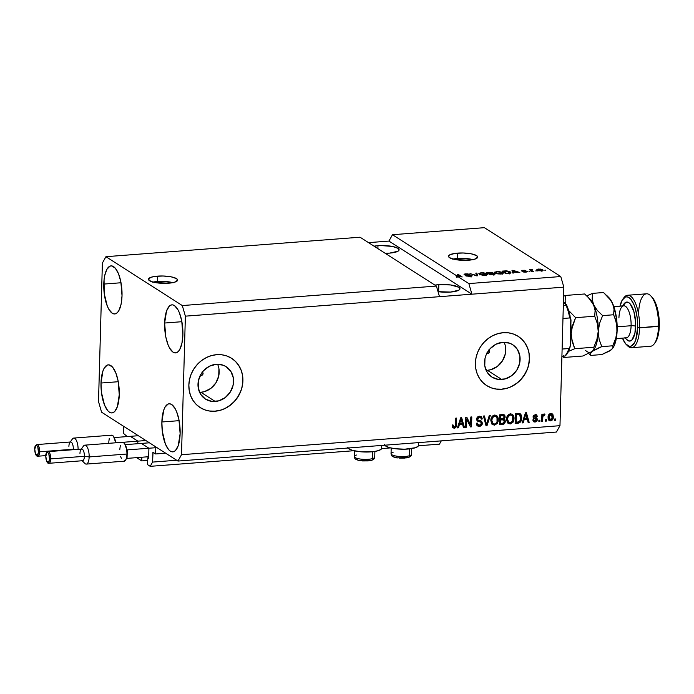 <?xml version="1.0" encoding="UTF-8"?>
<svg xmlns="http://www.w3.org/2000/svg" width="694" height="694" viewBox="0 0 694 694"><rect width="100%" height="100%" fill="white"/><g stroke="black" fill="none" stroke-linecap="round" stroke-linejoin="round"><path stroke-width="1.04" d="M123.532 433.429L123.732 426.359L155.82 446.901L155.621 453.963L152.914 452.401L152.576 462.091L150.208 466.333L147.605 464.668L147.796 457.884L148.49 458.283L147.796 457.884L148.646 457.814L147.796 457.884L147.605 464.668L150.208 466.333L353.793 450.718L150.208 466.333L152.576 462.091L176.675 460.243L152.576 462.091L153.018 452.323L155.621 453.963L165.666 453.199L155.621 453.963L155.82 446.901L123.732 426.359L123.532 433.429L126.282 435.763L123.532 433.429M126.256 436.647L126.282 435.763L126.256 436.647M137.62 441.011L130.541 436.474L137.62 441.011M137.776 443.692L137.828 441.714L137.776 443.692M136.631 457.641L141.741 460.911L147.727 460.452L141.741 460.911L136.631 457.641M141.845 457.242L141.741 460.911L141.845 457.242M148.69 448.09L141.611 443.561L148.69 448.09M148.646 457.849L148.898 448.801L148.646 457.849M439.458 444.151L418.387 445.765L439.458 444.151L441.297 440.863L439.458 444.151M390.557 447.899L381.622 448.584L390.557 447.899M153.643 452.696L152.845 452.766L153.643 452.696M488.628 350.01L489.626 351.563L488.533 353.281L487.084 352.951L487.891 353.463A1.83 1.631 -57.4 0 1 486.936 353.22L486.954 353.237M202.075 371.984L203.073 373.537L201.989 375.254L200.54 374.925L201.338 375.437A1.83 1.631 -57.4 0 1 200.401 375.211A1.83 1.631 -57.4 0 1 200.393 375.194L200.393 375.194M199.586 392.327A19.224 17.177 122.6 0 0 200.87 392.275L215.253 401.479A19.224 17.177 -57.4 0 1 205.407 399.067A19.224 17.177 -57.4 0 1 198.909 378.751A19.224 17.177 -57.4 0 1 216.294 364.272L223.06 365.165L226.088 366.649L230.85 371.403L233.323 377.909L233.115 385.17L230.278 392.075L225.22 397.584L218.731 400.854L211.791 401.384L205.459 399.102L200.696 394.348L198.224 387.842L198.432 380.581L201.269 373.676L203.568 370.683L209.449 366.206L216.294 364.272A19.224 17.177 -57.4 0 1 226.14 366.684A19.224 17.177 -57.4 0 1 232.637 387A19.224 17.177 -57.4 0 1 215.253 401.479L200.87 392.275A19.224 17.177 122.6 0 0 217.569 364.22M486.138 370.353A19.224 17.177 122.6 0 0 487.414 370.301L501.805 379.505A19.224 17.177 -57.4 0 1 491.959 377.094A19.224 17.177 -57.4 0 1 485.462 356.777A19.224 17.177 -57.4 0 1 502.838 342.298L509.613 343.192L512.64 344.675L517.403 349.429L519.867 355.935L519.667 363.196L516.822 370.102L511.773 375.61L505.284 378.881L498.344 379.41L492.011 377.128L487.24 372.374L484.776 365.868L484.976 358.607L486.086 355.042L490.111 348.709L495.993 344.233L502.838 342.298A19.224 17.177 -57.4 0 1 512.684 344.71A19.224 17.177 -57.4 0 1 519.181 365.027A19.224 17.177 -57.4 0 1 501.805 379.505L487.414 370.301A19.224 17.177 122.6 0 0 504.122 342.246M486.624 385.552A29.217 26.103 122.6 0 0 501.536 389.178L501.641 389.247A29.217 26.103 -57.4 0 1 486.685 385.586A29.217 26.103 -57.4 0 1 476.804 354.703A29.217 26.103 -57.4 0 1 503.219 332.695L508.485 332.834L513.508 334.057L518.106 336.312L522.105 339.513L525.349 343.539L527.709 348.241L529.097 353.42L529.461 358.902L528.793 364.454L527.102 369.876L524.473 374.96L520.986 379.497L516.796 383.331L512.051 386.298L506.932 388.302L501.641 389.247L496.384 389.108L491.361 387.885L486.754 385.63L482.755 382.429L479.519 378.404L477.151 373.71L475.763 368.523L475.399 363.049L476.075 357.488L477.758 352.066L480.395 346.991L483.874 342.446L488.073 338.611L492.818 335.644L497.936 333.649L503.219 332.695A29.217 26.103 -57.4 0 1 518.184 336.356A29.217 26.103 -57.4 0 1 528.056 367.239A29.217 26.103 -57.4 0 1 501.641 389.247L501.536 389.178A29.217 26.103 122.6 0 0 527.934 367.204A29.217 26.103 122.6 0 0 518.132 336.321M200.08 407.525A29.217 26.103 122.6 0 0 214.984 411.152L215.097 411.221A29.217 26.103 -57.4 0 1 200.132 407.56A29.217 26.103 -57.4 0 1 190.26 376.677A29.217 26.103 -57.4 0 1 216.675 354.669L221.933 354.808L226.955 356.031L231.562 358.286L235.561 361.487L238.797 365.512L241.165 370.214L242.553 375.393L242.917 380.876L242.241 386.428L240.558 391.85L237.921 396.933L234.442 401.47L230.243 405.305L225.498 408.272L220.38 410.275L215.097 411.221L209.84 411.082L204.808 409.859L200.21 407.604L196.211 404.402L192.967 400.377L190.607 395.684L189.219 390.496L188.855 385.023L189.523 379.462L191.214 374.04L193.843 368.965L197.33 364.419L201.52 360.585L206.265 357.618L211.384 355.623L216.675 354.669A29.217 26.103 -57.4 0 1 231.631 358.33A29.217 26.103 -57.4 0 1 241.512 389.213A29.217 26.103 -57.4 0 1 215.097 411.221L214.984 411.152A29.217 26.103 122.6 0 0 241.391 389.178A29.217 26.103 122.6 0 0 231.579 358.295M172.91 282.64A14.609 3.67 1.6 0 0 157.356 281.504L157.512 276.134A14.609 3.67 -178.4 0 1 177.647 280.081A14.609 3.67 -178.4 0 1 168.573 283.213L154.875 282.501L150.867 281.382L148.438 279.274L150.928 277.305L154.979 276.403L163.099 276.004L171.21 276.845L176.554 278.632L177.647 280.072L175.148 282.042L168.573 283.213A14.609 3.67 -178.4 0 1 148.438 279.266A14.609 3.67 -178.4 0 1 157.512 276.134L157.356 281.504A14.609 3.67 1.6 0 0 153.027 282.085M472.97 259.625A14.609 3.67 1.6 0 0 457.424 258.489L457.572 253.119A14.609 3.67 -178.4 0 1 477.715 257.066A14.609 3.67 -178.4 0 1 468.641 260.207L454.943 259.495L449.591 257.7L448.498 256.268L449.634 254.889L455.038 253.388L463.167 252.998L471.269 253.831L476.622 255.626L477.715 257.058L475.216 259.027L468.641 260.207A14.609 3.67 -178.4 0 1 448.498 256.251A14.609 3.67 -178.4 0 1 457.572 253.119L457.424 258.489A14.609 3.67 1.6 0 0 453.087 259.07M377.97 245.685L377.883 248.617L377.97 245.685L380.85 245.546L392.353 246.431L397.966 248.313L399.111 249.814L397.922 251.263L389.586 253.119A15.337 3.852 -178.4 0 1 385.161 253.275L389.586 253.119A15.337 3.852 -178.4 0 0 399.111 249.831A15.337 3.852 -178.4 0 0 377.97 245.685A15.337 3.852 -178.4 0 0 374.049 246.17L377.97 245.685M438.834 284.635L438.634 291.74L438.834 284.635L450.571 284.948L458.838 287.264L459.975 288.765L458.786 290.213L450.449 292.07A15.337 3.852 -178.4 0 1 438.027 291.654L450.449 292.07A15.337 3.852 -178.4 0 0 459.975 288.782A15.337 3.852 -178.4 0 0 438.834 284.635A15.337 3.852 -178.4 0 0 434.921 285.113L438.834 284.635M103.77 284.08A24.108 8.996 85.6 0 1 111.049 265.889A24.108 8.996 85.6 0 1 122.023 295.765L120.851 281.825L118.509 273.774L115.317 268.188L111.751 265.906L110.008 266.14L106.902 269.298L104.707 275.596L104.065 279.639L104.213 293.449L107.284 306.071L108.802 309.238L112.246 313.246L114.042 313.94L115.785 313.705L117.425 312.56L118.891 310.548L121.086 304.25L122.023 295.765A24.108 8.996 85.6 0 1 114.736 313.957A24.108 8.996 85.6 0 1 103.77 284.08L121.025 282.753L103.77 284.08M164.634 323.031A24.108 8.996 85.6 0 1 171.921 304.839A24.108 8.996 85.6 0 1 182.886 334.716L181.715 320.767L179.373 312.725L177.855 309.559L174.411 305.542L172.615 304.857L170.871 305.082L169.232 306.228L166.534 311.059L164.634 323.031L165.805 336.972L168.148 345.022L169.666 348.188L173.11 352.196L174.905 352.89L176.649 352.656L178.289 351.511L179.755 349.498L181.949 343.2L182.886 334.716A24.108 8.996 85.6 0 1 175.608 352.908A24.108 8.996 85.6 0 1 164.634 323.031L181.889 321.704L164.634 323.031M161.867 421.987A24.108 8.996 85.6 0 1 169.154 403.795A24.108 8.996 85.6 0 1 180.128 433.672L178.948 419.731L176.614 411.681L175.096 408.514L171.652 404.507L169.857 403.813L168.104 404.047L164.999 407.204L163.767 410.015L161.867 421.987L162.309 431.356L165.38 443.978L168.573 449.573L170.342 451.161L172.138 451.846L173.89 451.621L175.53 450.475L178.228 445.652L180.128 433.672A24.108 8.996 85.6 0 1 172.841 451.863A24.108 8.996 85.6 0 1 161.867 421.987L179.13 420.668L161.867 421.987M101.003 383.036A24.108 8.996 85.6 0 1 108.29 364.844A24.108 8.996 85.6 0 1 119.264 394.721L118.084 380.78L115.742 372.73L112.549 367.143L108.993 364.862L107.24 365.096L104.135 368.254L102.903 371.064L101.003 383.036L101.445 392.414L104.516 405.027L107.709 410.622L109.479 412.21L111.274 412.895L113.027 412.67L114.666 411.525L117.364 406.701L119.264 394.721A24.108 8.996 85.6 0 1 111.977 412.921A24.108 8.996 85.6 0 1 101.003 383.036L118.266 381.717L101.003 383.036M348.032 448.02A16.951 4.259 1.6 0 0 349.073 448.957L349.099 447.934L349.073 448.957L352.717 450.441L361.374 451.846L374.101 451.551L378.794 450.51L381.353 449.044L381.769 445.435M384.571 444.481L385.838 446.138L385.864 445.114L385.838 446.138A16.951 4.259 1.6 0 0 404.723 449.2A16.951 4.259 1.6 0 0 418.456 445.409L418.534 442.616M436.405 286.067L360.047 237.209L105.939 256.693L182.296 305.56L436.405 286.067L182.296 305.56L185.376 316.16L439.493 296.676L436.405 286.067L360.047 237.209L105.939 256.693L182.296 305.56L185.376 316.16L181.507 454.709L559.971 425.682L563.84 287.143L185.376 316.16L181.507 454.709L177.95 461.059L101.593 412.201L98.513 401.592L102.382 263.052L105.939 256.693L102.382 263.052L98.513 401.592L101.593 412.201L177.95 461.059L556.414 432.041L177.95 461.059L181.507 454.709L559.971 425.682L556.414 432.041L559.971 425.682L563.84 287.143L560.761 276.533L484.403 227.667L392.492 234.719L456.296 275.553L460.434 276.524L457.346 274.546L458.326 274.477L462.204 276.958L457.129 276.091L468.849 283.586L560.761 276.533L468.849 283.586L471.929 294.187L563.84 287.143L560.761 276.533L484.403 227.667L392.492 234.719L456.296 275.553L456.253 276.967L457.094 277.505L457.129 276.091L462.204 276.958L458.326 274.477L457.346 274.546L460.434 276.524L456.296 275.553L456.253 276.967L457.094 277.505L457.129 276.091L468.849 283.586L471.929 294.187L388.935 241.078L392.492 234.719L388.935 241.078L368.54 242.64L388.935 241.078L471.929 294.187L439.493 296.676L436.405 286.067M465.249 274.677L466.429 274.139L470.003 274.373L465.943 273.852C464.277 274 463.713 274.295 464.26 274.746L470.966 275.518L469.708 276.412L465.613 275.787L470.09 276.386C471.877 276.229 472.493 275.917 471.937 275.431L471.911 276.038L470.645 276.333L466.116 276.03L471.105 275.709L464.503 274.876L464.26 274.182L467.131 273.818L470.003 274.373L466.429 274.139L465.18 274.408L465.518 274.807L471.937 275.431L465.119 274.512L465.101 275.05M476.804 273.063L477.698 275.77L476.674 275.848L469.977 273.583L476.683 275.518L475.78 273.141L476.804 273.063L475.78 273.141L476.683 275.518L469.977 273.583L476.674 275.848L477.698 275.77L476.804 273.063L476.761 274.468L476.804 273.063M487.361 274.633L486.936 273.67L486.902 274.911L486.936 273.67L481.202 272.681L478.86 273.549L479.485 274.277L485.167 275.232L482.156 275.119L479.675 274.39L478.938 273.341L483.536 272.707L487.448 274.156L487.067 274.841L485.167 275.232L487.5 274.356M503.089 273.427L502.664 272.464L502.63 273.705L502.664 272.464L496.93 271.475L494.588 272.343L495.212 273.072L500.894 274.026L497.884 273.913L495.403 273.184L494.666 272.126L499.264 271.501L503.176 272.95L502.794 273.627L500.894 274.026L503.237 273.15M513.517 272.187L513.855 272.994L512.831 273.072L511.981 270.365L512.935 270.287L519.832 272.534L513.517 272.187L519.832 272.534L512.935 270.287L511.981 270.365L512.831 273.072L513.855 272.994L513.517 272.187M545.822 270.148L544.833 270.218L545.822 270.148M542.604 269.758L543.098 270.356L542.534 270.738L538.891 270.764L536.948 269.845L537.46 269.22L540.47 269.09L542.604 269.758L538.527 269.046C536.809 269.281 536.41 269.662 537.347 270.183L541.45 270.912C543.185 270.669 543.567 270.287 542.604 269.758L542.578 270.729L542.604 269.758L543.098 270.33M536.731 270.842L535.742 270.92L536.731 270.842M531.89 270.565L533.348 271.501L532.367 271.571L529.548 269.766L532.723 269.602L531.509 270.053L531.89 270.565L531.491 270.183L532.723 269.602L529.548 269.766L532.367 271.571L533.348 271.501L531.89 270.565L531.873 271.259L531.89 270.565M529.973 271.363L528.984 271.432L529.973 271.363M522.382 270.816L525.879 270.591L522.834 270.252L521.454 270.929L526.295 271.475L525.445 272.135L523.458 272.005L527.423 271.597L525.332 272.143L522.669 271.77L526.304 271.684L521.376 270.877L524.152 270.226L525.879 270.591L522.435 270.851L527.206 271.354L522.322 270.738L522.304 271.198M510.255 271.866L510.888 272.508L510.42 273.098L505.822 273.609L501.953 271.128L506.915 270.886L510.255 271.866L506.195 270.86L501.953 271.128L505.822 273.609L510.905 272.621L510.255 271.866L510.22 273.167L510.255 271.866M494.735 273.644L494.536 274.373L490.094 274.815L486.225 272.334L492.141 272.291L492.905 272.69L492.48 273.132L494.735 273.644L492.48 273.132L492.723 272.534L486.225 272.334L490.094 274.815L493.009 274.59C494.831 274.451 495.403 274.13 494.735 273.644L494.718 274.312L494.735 273.644L495.03 274M466.715 419.332L466.498 427.209L465.509 427.287L465.787 417.389L466.836 417.311L470.61 424.893L470.827 416.999L471.807 416.929L471.53 426.819L470.48 426.905L466.715 419.332L470.48 426.905L471.53 426.819L471.807 416.929L470.827 416.999L470.61 424.893L466.836 417.311L465.787 417.389L465.509 427.287L466.498 427.209L465.527 426.888L466.498 427.209L466.715 419.332L466.16 418.976L466.715 419.332M480.474 420.633L482.425 423.236L481.497 425.439L478.73 426.35L477.09 425.604L476.466 424.537L476.292 423.253L477.281 423.045L478.617 425.101L480.187 425.049L481.35 423.895L480.994 422.256L477.75 421.215L476.804 420.139L477.012 417.736L478.947 416.287L481.541 416.842L482.295 418.942L481.315 419.15L480.829 417.762L479.146 417.406L477.784 418.395L477.776 419.853L481.636 421.327L482.425 423.236L481.029 420.989L477.914 420.061L477.637 419.081L479.476 417.363L480.604 417.588L481.315 419.15L482.295 418.942L481.211 416.582L479.476 416.209C477.784 416.409 476.847 417.38 476.657 419.133L477.593 421.128L480.873 422.178L481.436 423.349L479.485 425.188L478.149 424.884L477.281 423.045L476.292 423.253L477.515 425.96L479.363 426.35L477.255 425.76M490.276 415.506L487.023 425.63L486.008 425.708L483.458 416.036L484.464 415.958L486.494 424.52L489.261 415.585L490.276 415.506L489.261 415.585L486.494 424.52L484.464 415.958L483.458 416.036L486.008 425.708L487.023 425.63L485.904 425.327L487.023 425.63L490.276 415.506M494.449 425.196L491.942 424.173L490.84 420.538L491.335 417.805L492.558 416.001L494.301 415.099L496.366 415.359L497.572 416.478L498.275 418.508L498.179 421.249L497.277 423.47L494.449 425.196L497.277 423.47L498.335 419.835L496.609 415.498L494.735 415.038C492.107 415.767 490.805 417.597 490.84 420.538L491.699 423.852L494.449 425.196M510.177 423.991L507.67 422.967L506.568 419.332L507.062 416.6L508.286 414.795L510.029 413.893L512.094 414.153L513.3 415.272L514.002 417.302L513.907 420.043L513.005 422.264L510.177 423.991L513.005 422.264L514.063 418.629L512.337 414.292L510.463 413.832C507.834 414.561 506.533 416.391 506.568 419.332L507.427 422.646L510.177 423.991M546.525 419.662L546.49 421.076L545.501 421.145L545.545 419.731L546.525 419.662L545.545 419.731L545.501 421.145L546.49 421.076L545.519 420.755L546.49 421.076L546.525 419.662M551.843 413.589L553.352 416.886L553.127 418.534L551.825 420.469L549.986 420.859L548.937 420.295L548.139 418.647L548.217 416.053L549.093 414.275L550.498 413.477L551.982 413.659L552.988 414.726L553.352 416.886L552.138 413.745L550.81 413.433C548.928 413.954 548.017 415.264 548.06 417.363L549.275 420.573L550.602 420.885L549.015 420.373M454.353 427.114L453.312 425.144L452.323 425.344L452.818 427.686L454.284 428.276L453.729 427.92L455.533 426.697L455.958 424.45L456.505 424.797L455.958 424.45L456.131 418.126L455.958 424.45C456.097 426.307 455.351 427.461 453.729 427.92L452.74 427.565L452.323 425.344L453.312 425.144L453.902 427.036L455.203 426.602L455.715 418.161L456.695 418.083L456.314 426.394L455.767 427.547L454.284 428.276C455.906 427.816 456.643 426.654 456.505 424.797L456.695 418.083L455.715 418.161L455.359 426.29L454.353 427.114L453.295 426.645M524.091 419.844L523.181 422.863L522.157 422.941L525.453 412.809L526.416 412.739L529.166 422.403L528.143 422.481L527.397 419.584L524.091 419.844L527.397 419.584L528.143 422.481L529.166 422.403L526.416 412.739L525.453 412.809L522.157 422.941L523.181 422.863L522.296 422.533L523.181 422.863L524.091 419.844L523.536 419.488L524.091 419.844M536.505 417.857L537.46 419.575L536.757 421.336L535.065 422.073L533.443 421.579L532.784 419.948L533.773 419.74L534.163 420.746L535.161 421.041L536.471 419.827L533.166 417.71L533.677 415.264L536.054 414.682L537.416 416.513L536.436 416.712L535.473 415.645L533.981 416.626L536.896 418.057L537.46 419.575L536.809 417.996L533.981 416.626L535.985 415.801L534.684 415.298L536.436 416.712L537.416 416.513L536.644 414.925L535.239 414.63L533.001 416.842L533.712 418.317L536.262 419.193L536.471 419.827L535.161 421.041L533.773 420.512M539.889 420.165L539.854 421.579L538.874 421.657L538.908 420.243L539.889 420.165L538.908 420.243L538.874 421.657L539.854 421.579L538.882 421.258L539.854 421.579L539.889 420.165M542.786 417.632L542.682 421.362L541.693 421.44L541.901 414.24L542.881 414.171L542.847 415.316L543.619 414.11L544.755 414.127L544.564 415.324L543.159 415.767L542.786 417.632L543.003 416.148L544.564 415.324L544.964 414.266L544.044 413.954L542.847 415.316L542.881 414.171L541.901 414.24L541.693 421.44L542.682 421.362L541.71 421.041L542.682 421.362L542.786 417.632L542.231 417.276L542.786 417.632M555.625 418.959L555.582 420.373L554.601 420.451L554.636 419.037L555.625 418.959L554.636 419.037L554.601 420.451L555.582 420.373L554.61 420.052L555.582 420.373L555.625 418.959M521.688 417.988L521.22 420.642L519.936 422.585L515.156 423.479L515.434 413.581L520.188 413.711L521.324 415.272L521.688 417.988C521.897 415.862 521.203 414.353 519.598 413.442L515.434 413.581L515.156 423.479L517.941 423.262C520.526 422.663 521.775 420.902 521.688 417.988L521.133 417.632L521.688 417.988M505.284 421.336L504.009 423.982L499.428 424.685L499.706 414.786L503.618 414.604L505.006 415.845L505.085 417.467L504.052 419.002L505.032 419.922L505.284 421.336L504.052 419.002L505.163 416.851L504.226 414.839L499.706 414.786L499.428 424.685L502.343 424.459C504.165 424.303 505.154 423.262 505.284 421.336L504.729 420.98L505.284 421.336M459.333 424.806L458.43 427.825L457.407 427.903L460.703 417.779L461.657 417.701L464.407 427.365L463.384 427.443L462.638 424.555L459.333 424.806L462.638 424.555L463.384 427.443L464.407 427.365L461.657 417.701L460.703 417.779L457.407 427.903L458.43 427.825L457.537 427.495L458.43 427.825L459.333 424.806L458.777 424.45L459.333 424.806M384.797 445.201A16.951 4.259 1.6 0 0 385.838 446.138L389.481 447.621L394.964 448.697L404.749 449.2L415.559 447.691L418.118 446.225L418.456 445.401M347.807 447.3L349.073 448.957A16.951 4.259 1.6 0 0 367.959 452.02A16.951 4.259 1.6 0 0 381.691 448.229M452.757 424.789L453.807 426.758M452.904 427.825L452.271 427.331M453.113 426.489L452.766 425.118M525.974 412.774L529.166 422.403L528.039 422.091L528.611 422.047L525.974 412.774M526.841 419.237L523.536 419.488L522.625 422.507L523.536 419.488L526.841 419.237M524.864 415.359L523.892 418.309L524.864 415.359L525.419 415.715L524.864 415.359M524.447 418.664L525.905 413.806L525.358 413.451L527.102 418.456L523.892 418.309L527.102 418.456L525.905 413.806L524.447 418.664M535.161 421.041L533.773 419.74L532.784 419.948L533.721 421.805L535.065 422.073L533.46 421.596M533.218 419.384L534.606 420.694M534.337 420.694L533.261 419.662M535.915 419.48L535.655 418.794L536.262 419.193M536.132 419.115L533.46 418.118M536.341 414.769L537.416 416.513L536.341 416.261L536.87 416.157L536.228 414.674M535.239 415.654L534.684 415.298L533.434 416.27L534.276 417.198L533.556 415.845L535.534 415.524M535.065 422.073L537.46 419.575L536.904 419.228L534.51 421.726L535.065 422.073M533.426 421.588L536.202 420.989L536.904 419.228L536.341 417.701L536.792 418.378M533.4 418.092L535.664 418.803M533.972 418.3L534.796 418.517M539.325 420.208L539.299 421.232L539.325 420.208M542.318 414.214L542.847 415.316L542.318 414.214M544.964 414.266L544.044 413.954M543.515 414.882L544.382 413.98L544.009 414.969L544.564 415.324L543.211 414.917L542.448 415.793L543.003 416.148L542.448 415.793L542.127 421.015L542.838 415.125M555.053 419.002L555.026 420.026L555.053 419.002M550.602 420.885C552.502 420.356 553.422 419.02 553.352 416.886L552.797 416.53C552.866 418.664 551.947 420 550.047 420.529L550.602 420.885M548.867 420.304L550.68 420.408L552.346 418.82L552.788 415.888L551.678 413.459M552.71 415.264L552.554 414.656M549.301 419.297L548.529 417.823L548.85 415.168L549.787 414.214L551.001 414.309M550.654 419.853L549.882 419.67L551.617 419.358L552.355 417.25L552.094 415.298L550.975 414.292L550.203 414.11L552.363 417.025L550.654 419.853L549.049 417.285L550.758 414.465L550.203 414.11L548.494 416.929L550.099 419.506M545.961 419.705L545.935 420.72L545.961 419.705M520.17 413.693L519.598 413.442M519.884 413.546L521.133 417.632C521.22 420.547 519.971 422.308 517.394 422.906L519.572 422.073L520.925 419.41L521.081 416.244L519.633 413.355M519.372 414.63L516.379 414.665L516.171 422.247L518.956 421.891L520.092 420.85L520.708 417.797L520.092 415.212L518.826 414.275L515.833 414.309L519.372 414.63L520.7 418.048L520.257 420.495L517.854 422.117L515.616 421.891L516.171 422.247L516.379 414.665L515.833 414.309L515.616 421.891L515.833 414.309L519.225 414.509M512.051 414.127L514.063 418.629L513.508 418.282L512.45 421.909L513.005 422.264L512.45 421.909L509.622 423.635L508.086 423.375M508.051 423.357L510.827 423.323L512.927 421.067L513.491 417.389L512.337 414.387M508.719 422.36L507.088 420.226L507.479 416.426L509.214 414.769L511.565 415.212M511.808 415.333L512.736 416.469L511.834 415.35L510.437 414.986L511.808 415.333L509.89 414.639L510.437 414.986L508.173 416.504L507.548 419.271C507.461 416.999 508.424 415.567 510.437 414.986L509.89 414.639C507.869 415.22 506.906 416.643 506.993 418.916L508.286 422.143L508.841 422.499L507.548 419.271L508.103 421.761L510.203 422.828L508.841 422.499M512.736 416.469L513.083 418.682C513.126 420.885 512.163 422.264 510.203 422.828L512.614 421.006L512.736 416.469M503.931 414.691L505.163 416.851L504.607 416.495L503.497 418.656L504.729 420.98C504.599 422.906 503.618 423.947 501.788 424.103L503.454 423.626L504.521 422.169L504.685 420.252L503.844 418.82M503.913 423.227L504.269 422.724M503.497 418.656L504.59 416.808L503.922 414.674M504.581 415.984L504.451 415.489M503.705 420.026L499.984 419.627L503.705 420.026L504.304 421.414L503.35 423.106L500.443 423.453L499.888 423.097L500.443 423.453L500.539 419.983L499.984 419.627L499.888 423.097L499.984 419.627L503.219 419.723M503.679 415.888L500.096 415.515L503.679 415.888L504.174 417.085L503.28 418.525L500.018 418.473L500.574 418.82L500.652 415.871L500.096 415.515L500.018 418.473L500.096 415.515L503.081 415.506M502.265 415.741L500.652 415.871L500.574 418.82L503.957 417.953L503.896 416.079L502.265 415.741M496.323 415.333L498.335 419.835L497.78 419.488L496.722 423.114L497.277 423.47L496.722 423.114L493.894 424.841L492.358 424.581M492.324 424.563L495.1 424.528L497.199 422.273L497.763 418.595L496.609 415.602M492.992 423.566L491.361 421.432L491.751 417.632L493.486 415.975L495.837 416.417M496.08 416.539L497.008 417.675L496.106 416.556L494.709 416.192L496.08 416.539L494.154 415.845L494.709 416.192L492.445 417.71L491.82 420.477C491.734 418.204 492.697 416.773 494.709 416.192L494.154 415.845C492.141 416.426 491.179 417.849 491.265 420.122L492.558 423.349L493.113 423.704L491.82 420.477L492.376 422.967L494.475 424.034L493.113 423.704M497.008 417.675L497.355 419.887C497.398 422.091 496.436 423.47 494.475 424.034L495.733 423.592L497.034 421.839L497.008 417.675M484.004 415.992L486.494 424.52L484.004 415.992M489.6 415.559L486.468 425.283L489.6 415.559M477.672 424.572L476.778 423.149L478.149 424.884M480.873 422.178L477.351 420.937M480.916 416.426L482.295 418.942L481.263 418.69L481.705 417.996L480.916 416.426M480.604 417.588L478.921 417.007L479.476 417.363L478.921 417.007L477.082 418.725L477.767 419.965M481.471 421.206L481.029 420.989M479.363 426.35C481.176 426.159 482.2 425.118 482.425 423.236L481.87 422.889C481.645 424.763 480.621 425.804 478.808 425.995L479.363 426.35M477.09 425.674L479.381 425.916L480.942 425.084L481.87 422.889L481.081 420.972M477.437 419.775L477.09 418.994M477.082 418.725L477.654 417.476L479.649 417.059M480.031 417.215L480.491 417.701M477.194 420.859L479.728 421.579M466.472 417.337L470.61 424.893L466.472 417.337M471.243 416.973L470.983 426.463L471.53 426.819L470.289 426.524L470.983 426.463L471.243 416.973M466.16 418.976L465.943 426.853L466.16 418.976M461.215 417.736L464.407 427.365L463.288 427.062L463.852 427.01L461.215 417.736M462.091 424.199L458.777 424.45L457.875 427.469L458.777 424.45L462.091 424.199M460.105 420.321L459.133 423.271L460.105 420.321L460.66 420.677L460.105 420.321M459.688 423.626L461.154 418.768L460.599 418.413L462.351 423.418L459.133 423.271L462.351 423.418L461.154 418.768L459.688 423.626M550.758 414.465L549.136 416.391L549.128 418.43L549.856 419.653L549.327 419.323M502.352 419.844L500.539 419.983L500.443 423.453L503.115 423.193L504.07 422.403L504.018 420.338L502.352 419.844M536.87 269.636L537.347 270.183M538.327 270.105L541.06 270.938L542.014 270.313L539.012 269.298L541.65 269.853L541.068 270.651L538.327 270.105L538.31 270.617L538.527 269.046L537.911 271.102M541.65 269.853L541.979 271.684M530.511 270.391L530.528 269.697L530.511 270.391M530.962 270.677L530.979 269.983L530.962 270.677M531.491 270.183L531.465 270.998L532.038 269.905M526.295 271.475L526.373 272.057M513.118 272.499L513.152 271.085L513.118 272.499M513.386 271.875L512.857 270.582L512.823 271.996L512.857 270.582L516.05 271.675L513.386 271.875L513.36 273.028L513.386 271.875L516.05 271.675L512.857 270.582L513.386 271.875M510.22 273.28L509.578 272.942M506.351 273.245L503.384 271.345L503.367 272.039L503.384 271.345L506.464 271.163L509.838 272.569L506.342 273.566L509.743 272.768L509.491 272.091L506.976 271.198L503.384 271.345L506.351 273.245M509.821 273.254L509.838 272.595M495.707 273.054L495.048 273.254M496.201 273.002L500.426 274.052L502.161 273.141L500.782 272.126L498.171 271.744L495.88 272.1L496.201 273.002C495.16 272.438 495.551 272.031 497.39 271.77L501.667 272.534C502.638 273.08 502.23 273.479 500.435 273.731L496.201 273.002L496.193 273.523L495.655 272.386L495.611 273.8M501.632 273.948L500.339 273.419M501.667 272.534L502.126 274.52M492.714 273.046L492.723 272.534L492.714 273.046M492.48 273.132L492.723 272.534M491.803 272.655L487.656 272.551L488.819 273.289L487.656 272.551L487.639 273.245L487.656 272.551L491.803 272.655L491.473 273.419L488.819 273.289L488.793 273.983L488.819 273.289L491.482 273.063M493.755 273.722L489.27 273.583L490.623 274.451L489.27 273.583L489.253 274.269L489.27 273.583L493.755 273.722L493.469 274.546L490.615 274.772L493.477 274.199M479.979 274.26L479.32 274.46M480.474 274.208L484.698 275.258L486.433 274.347L485.054 273.332L482.443 272.95L480.153 273.306L480.474 274.208C479.433 273.644 479.823 273.236 481.662 272.976L485.939 273.74C486.91 274.286 486.503 274.685 484.707 274.937L480.474 274.208L480.465 274.729L479.927 273.592L479.884 275.006M485.904 275.154L484.612 274.624M485.939 273.74L486.399 275.726M476.275 274.512L477.203 275.804L476.275 274.512M470.966 275.518L471.07 277.106M458.309 275.171L458.326 274.477L458.309 275.171M473.325 259.721L463.019 258.368L452.67 259.157M173.257 282.736L162.951 281.374L152.611 282.172M209.727 411.013L214.984 411.152L220.276 410.197M225.385 408.202L230.139 405.235L234.329 401.401L237.808 396.855L240.445 391.78M242.137 386.358L242.805 380.798L242.44 375.324M241.052 370.136L238.693 365.443L235.448 361.418M200.098 407.534L204.695 409.79M496.271 389.039L501.536 389.178L506.82 388.224M511.938 386.228L516.683 383.262L520.882 379.427L524.36 374.881L526.998 369.807M528.681 364.385L529.357 358.824L528.993 353.35M527.596 348.162L525.237 343.469L521.992 339.444M486.65 385.56L491.248 387.816M487.414 370.301L490.892 369.676L497.39 366.406L502.439 360.897L505.284 353.983L505.484 346.731M488.906 350.149A1.83 1.631 -57.4 0 1 487.891 353.463L486.702 353.038M200.87 392.275L204.348 391.65L210.837 388.38L215.886 382.871L218.731 375.957L218.931 368.705M202.362 372.123A1.83 1.631 -57.4 0 1 201.338 375.437L200.158 375.012M369.607 460.703L370.665 460.443A2.334 1.796 73.4 0 0 371.429 460.417L359.856 460.669C353.793 459.22 354.972 458.283 354.27 456.522A10.228 2.568 1.6 0 0 361.158 459.15A10.228 2.568 1.6 0 0 372.583 458.587A2.334 1.796 73.4 0 1 371.429 460.417A2.334 1.796 -106.6 0 0 372.583 458.587A10.228 2.568 -178.4 0 1 361.852 459.22A10.228 2.568 -178.4 0 1 354.365 456.886A10.228 2.568 -178.4 0 1 356.412 455.021M374.63 456.73A10.228 2.568 -178.4 0 1 372.583 458.587L372.773 451.716L372.583 458.587A10.228 2.568 1.6 0 0 374.717 457.094L374.881 451.438M356.82 458.352L356.612 459.116L357.584 459.87M358.486 460.217L360.915 460.747M362.363 460.929L368.349 460.894M411.395 453.911A10.228 2.568 -178.4 0 1 409.347 455.767L409.538 448.897L409.347 455.767A10.228 2.568 1.6 0 0 411.481 454.275C411.768 455.516 410.657 456.626 408.167 457.606L396.621 457.849C390.557 456.4 391.737 455.464 391.034 453.703A10.228 2.568 1.6 0 0 397.922 456.331A10.228 2.568 1.6 0 0 409.347 455.767A2.334 1.796 73.4 0 1 408.193 457.598A2.334 1.796 -106.6 0 0 409.347 455.767A10.228 2.568 -178.4 0 1 398.616 456.4A10.228 2.568 -178.4 0 1 391.13 454.067A10.228 2.568 -178.4 0 1 393.177 452.202M393.585 455.533L393.377 456.296L394.348 457.051M395.25 457.398L397.679 457.927M399.128 458.109L405.114 458.075M406.372 457.884L407.439 457.624A2.334 1.796 73.4 0 0 408.193 457.598M566.261 305.221L566.026 305.256A30.683 11.442 85.6 0 1 569.722 317.947L562.964 318.468L569.722 317.947L570.798 319.093L570.303 345.465L569.696 347.92M569.115 348.466L562.114 349.056L568.863 348.535A30.683 11.442 85.6 0 1 564.604 356.143L565.159 355.979C567.31 354.14 568.95 351.147 570.086 346.991M564.968 356.083L564.604 356.143A30.683 11.442 -94.4 0 0 568.863 348.535L570.008 347.234M566.217 304.406L566.582 305.091A29.217 10.896 -94.4 0 0 566.217 304.406L563.407 302.61L566.564 305.1L563.328 305.464L566.026 305.256A30.683 11.442 -94.4 0 1 569.722 317.947L570.433 318.329L570.989 320.376L570.225 346.349M567.744 307.832L570.164 316.152M569.245 348.926L567.952 351.763M570.798 319.093L570.962 319.934M569.522 348.145A29.217 10.896 -94.4 0 0 570.303 345.465M623.333 298.541A26.303 9.811 85.6 0 1 627.61 295.254A26.303 9.811 85.6 0 1 639.582 327.854L637.673 327.603A24.837 9.265 85.6 0 1 626.292 344.545A24.837 9.265 85.6 0 1 622.457 338.152L625.771 343.981L629.441 346.332L631.245 346.089L634.446 342.836L635.713 339.939L637.673 327.603L639.582 327.854A26.303 9.811 85.6 0 1 631.627 347.703A26.303 9.811 85.6 0 1 626.908 345.109A26.303 9.811 -94.4 0 0 627.532 345.794A26.303 9.811 -94.4 0 0 639.582 327.854L658.502 326.406A26.303 9.811 85.6 0 1 654.312 343.738L655.344 342.316A24.837 9.265 -94.4 0 0 659.3 325.946L639.582 327.854A26.303 9.811 -94.4 0 0 634.516 301.196A26.303 9.811 -94.4 0 0 623.845 297.769L622.813 299.192A24.837 9.265 85.6 0 1 632.893 302.428A24.837 9.265 85.6 0 1 637.673 327.603L637.213 317.947L635.392 308.847L634.056 304.944L630.759 299.183L628.938 297.553L627.09 296.841L625.285 297.075L622.093 300.337L619.837 306.826M622.77 306.132A19.579 7.304 85.6 0 1 631.193 305.239A19.579 7.304 85.6 0 1 635.678 326.327A3.505 0.876 1.6 0 0 631.106 325.729A16.075 5.994 -94.4 0 0 624.14 305.811A16.075 5.994 -94.4 0 0 618.935 317.939M631.627 347.703L650.556 346.254A26.303 9.811 -94.4 0 0 658.502 326.406A26.303 9.811 -94.4 0 0 646.53 293.805L627.61 295.254M616.289 338.62L626.248 337.857A16.075 5.994 -94.4 0 0 631.106 325.729L617.174 326.796L631.106 325.729A16.075 5.994 -94.4 0 0 623.793 305.811L623.958 305.802M568.473 351.416L574.736 348.7L593.821 347.234L594.038 349.134L592.329 351.32L582.882 356.013L563.788 357.479L563.58 355.571L563.788 357.479L582.882 356.013L601.767 346.627L599.122 339.331L598.228 331.42L596.892 339.496L593.821 347.234L574.736 348.7L572.09 341.396L571.197 333.493L571.596 329.459L575.604 317.678L568.906 310.765L575.604 317.678L594.689 316.221L575.604 317.678L572.533 325.417L571.197 333.493A27.76 10.358 85.6 0 1 570.407 341.734L571.197 333.493A27.76 10.358 85.6 0 0 570.884 324.54L571.37 337.501L574.736 348.7L568.473 351.416M562.452 356.308L563.788 357.479L562.452 356.308M588.078 297.171L593.622 304.796A27.76 10.358 -94.4 0 0 589.926 299.027L584.608 293.978L565.523 295.444L563.589 296.217L565.523 295.444L584.608 293.978L587.41 296.512L592.008 301.899L594.645 307.694L595.105 310.591L594.689 316.221L597.343 323.517L598.228 331.42A27.76 10.358 -94.4 0 0 593.622 304.796L595.105 310.591L594.689 316.221L597.343 323.517L598.228 331.42L596.892 339.496L593.821 347.234L594.038 349.134L592.329 351.32A27.76 10.358 85.6 0 1 585.51 350.357M565.575 303.998L565.107 301.075L565.523 295.444L565.107 301.075L565.575 303.998M589.284 298.437L589.284 298.437A27.76 10.358 85.6 0 1 593.622 304.796L592.138 299.001L592.555 293.371L586.742 295.87L592.555 293.371L603.537 292.53L610.928 300.441L613.635 306.028L616.645 319.179L616.966 333.415L614.528 344.927L612.446 348.648L609.974 350.635M593.648 349.941A27.76 10.358 -94.4 0 0 593.812 349.715A27.76 10.358 -94.4 0 0 598.228 331.42A27.76 10.358 85.6 0 1 593.648 349.941M593.812 349.715L593.465 350.184M563.433 301.69A27.76 10.358 85.6 0 1 564.76 303.469L563.433 301.69M592.329 351.32L590.611 353.498L590.828 355.406L588.694 353.515L590.828 355.406L590.611 353.498L592.329 351.32L598.861 347.798L601.767 346.627L612.75 345.786L612.958 347.685L611.249 349.863L601.802 354.565L590.828 355.406L601.802 354.565L609.549 351.025L612.733 348.267A27.76 10.358 -94.4 0 0 617.157 329.971A27.76 10.358 -94.4 0 0 612.55 303.347L614.034 309.134L613.617 314.764L616.263 322.059L617.157 329.971L615.821 338.03L612.75 345.786L612.958 347.685L612.394 348.735M608.759 297.492L611.353 300.996L613.565 306.245L614.034 309.134L613.617 314.764L602.635 315.605L613.617 314.764L615.11 318.338L616.975 325.937L617.157 329.971L615.821 338.03L612.75 345.786L601.767 346.627L599.122 339.331L598.228 331.42L599.564 323.361L602.635 315.605L597.343 310.452L593.622 304.796A27.76 10.358 85.6 0 1 598.228 331.42L599.564 323.361L602.635 315.605L597.343 310.452L593.622 304.796L592.138 299.001L592.555 293.371L603.537 292.53L608.829 297.683L612.55 303.347A27.76 10.358 -94.4 0 0 608.846 297.579L607.007 295.722M651.831 296.928L654.112 300.025L657.018 307.19L659.248 321.14L658.328 334.682L655.31 342.368M624.938 337.267L626.3 339.236L629.198 341.092L631.948 339.973L634.915 333.215L635.643 322.545L633.882 311.545L630.23 303.929L628.799 302.636L625.919 302.263L622.882 305.881M625.91 337.857A16.075 5.994 -94.4 0 0 631.106 325.729A3.505 0.876 -178.4 0 1 635.678 326.327A19.579 7.304 85.6 0 1 625.337 337.926M638.584 313.653A26.303 9.811 85.6 0 1 650.634 295.713A26.303 9.811 85.6 0 1 658.502 326.406L659.3 325.946A24.837 9.265 -94.4 0 0 651.866 296.963A24.837 9.265 -94.4 0 0 651.258 296.399M619.994 306.097A24.837 9.265 85.6 0 1 622.813 299.192M37.78 456.21A5.847 2.177 -94.4 0 0 39.671 451.803L38.526 451.655A4.971 1.856 85.6 0 1 36.513 455.255A4.971 1.856 85.6 0 1 34.769 449.244L35.489 453.772L37.242 455.351L38.465 452.566L37.806 447.118L36.782 445.643L35.715 445.782L34.769 449.244A4.971 1.856 85.6 0 1 36.782 445.643A4.971 1.856 85.6 0 1 38.526 451.655L39.671 451.803A5.847 2.177 85.6 0 1 37.901 456.21C36.227 456.574 35.16 454.223 34.7 449.157L34.769 449.07M68.897 446.389A5.847 2.177 85.6 0 1 69.834 442.538A5.847 2.177 85.6 0 1 72.202 443.301A5.847 2.177 85.6 0 1 73.33 449.218L75.646 449.53L73.33 449.218A5.847 2.177 85.6 0 1 73.304 449.703A5.847 2.177 -94.4 0 0 73.33 449.218L39.671 451.803L73.33 449.218A5.847 2.177 -94.4 0 0 70.667 441.974L37.008 444.559A5.847 2.177 85.6 0 1 39.671 451.803A5.847 2.177 -94.4 0 0 37.138 444.559M69.834 442.538L72.41 438.981A9.499 3.539 -94.4 0 1 76.175 440.057A9.499 3.539 -94.4 0 1 78.101 449.339A9.499 3.539 85.6 0 0 73.764 438.079L111.613 435.173A9.499 3.539 -94.4 0 1 115.646 442.442L116.141 442.755L115.698 442.789A9.499 3.539 -94.4 0 0 115.646 442.442L113.556 436.413L112.593 435.45L110.693 435.598M138.349 435.719L114.232 437.567L138.349 435.719M123.072 442.286L145.879 440.534L123.072 442.286M108.741 442.338L109.27 438.356M48.849 463.297A5.847 2.177 -94.4 0 0 50.74 458.881L49.595 458.734A4.971 1.856 85.6 0 1 47.582 462.334A4.971 1.856 85.6 0 1 45.83 456.322L46.559 460.859L48.311 462.43L49.534 459.645L48.866 454.206L47.851 452.722L46.776 452.861L45.83 456.322A4.971 1.856 85.6 0 1 47.851 452.722A4.971 1.856 85.6 0 1 49.595 458.734L50.74 458.881A5.847 2.177 85.6 0 1 48.97 463.297C47.296 463.661 46.229 461.31 45.769 456.236L45.839 456.158M124.131 461.198L125.857 459.688L126.473 458.005L127.045 458.378L127.288 449.894L126.716 449.53A9.499 3.539 -94.4 0 0 122.682 442.26L84.833 445.158A9.499 3.539 85.6 0 1 89.153 456.93L84.39 456.305A5.847 2.177 85.6 0 1 81.719 460.287L84.807 463.41A9.499 3.539 -94.4 0 0 89.153 456.93A9.499 3.539 85.6 0 1 86.282 464.095L124.131 461.198A9.499 3.539 -94.4 0 0 126.473 458.005A9.499 3.539 -94.4 0 0 127.002 454.023L89.153 456.93L127.002 454.023L126.473 458.005L127.045 458.378L127.288 449.894L126.716 449.53L127.002 454.023A9.499 3.539 -94.4 0 0 126.716 449.53L124.625 443.492L122.682 442.252L121.762 442.677M48.97 463.297L82.629 460.712A5.847 2.177 -94.4 0 0 84.39 456.305L50.74 458.881L84.39 456.305A5.847 2.177 -94.4 0 0 81.736 449.061L48.077 451.638A5.847 2.177 85.6 0 1 50.74 458.881A5.847 2.177 -94.4 0 0 48.198 451.638M149.418 442.798L125.302 444.654L149.418 442.798M127.045 458.378L148.672 456.713L127.045 458.378M127.288 449.894L155.794 447.708L127.288 449.894M119.81 449.426L120.331 445.444M120.6 456.322L121.32 458.387M89.153 456.93A9.499 3.539 -94.4 0 0 87.331 447.3A9.499 3.539 -94.4 0 0 83.471 446.069L80.894 449.617A5.847 2.177 85.6 0 1 83.271 450.38A5.847 2.177 85.6 0 1 84.39 456.305L89.153 456.93M79.966 453.468A5.847 2.177 85.6 0 1 80.894 449.617M533.712 418.317L533.157 417.97M504.226 414.839L503.671 414.483M531.474 270.122L531.431 271.536M509.838 272.586L509.795 274M491.968 272.837L491.925 274.251M493.937 273.948L493.902 275.362M354.27 456.522L354.434 450.866M371.403 460.426C373.893 459.445 375.003 458.335 374.717 457.094M391.034 453.703L391.199 448.046M411.481 454.275L411.646 448.619M570.919 319.639L566.642 304.805M627.532 345.794L626.292 344.545M613.826 306.575L623.793 305.811M650.634 295.713L651.866 296.963M45.804 455.611L37.901 456.21M37.008 444.559C35.307 445.348 34.535 446.875 34.7 449.157M48.077 451.638C46.368 452.427 45.596 453.963 45.769 456.236"/></g></svg>
